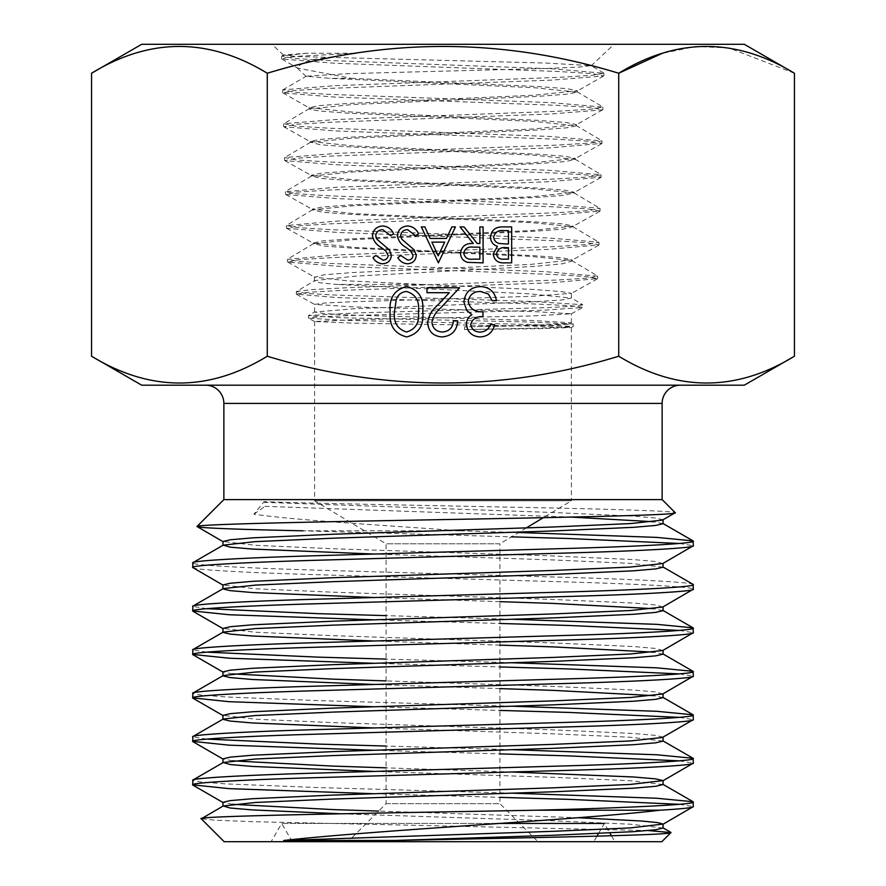 <?xml version="1.0" encoding="UTF-8"?>
<svg xmlns="http://www.w3.org/2000/svg" width="886" height="886" viewBox="0 0 886 886"><rect width="100%" height="100%" fill="white"/><g stroke="black" fill="none" stroke-linecap="round" stroke-linejoin="round"><path stroke-width="0.66" stroke-dasharray="4.43 3.32" d="M351.465 78.356L538.101 86.562L567.228 88.689L577.417 90.782L534.358 95.212L348.309 103.429L319.27 105.622L309.103 107.649L351.986 112.079L537.403 120.319L566.276 122.545L576.365 124.538L533.771 128.957L348.995 137.219L320.223 139.445L310.155 141.45L352.528 145.858L536.573 154.142L565.268 156.313L575.313 158.373L533.261 162.769L349.737 171.076L321.186 173.191L311.207 175.295L353.038 179.703L535.908 187.954L564.327 190.147L574.261 192.273L532.32 196.703L350.524 204.91L322.183 207.036L312.26 209.162L354.123 213.615L535.111 221.877L563.352 223.925L573.209 226.096L531.678 230.515L351.199 238.821L323.124 240.848L313.312 243.03L354.732 247.449L534.38 255.689L562.366 257.815L572.157 259.908L530.659 264.405L352.008 272.578L324.121 274.782L314.74 277.218L347.965 280.862L421.481 284.428L336.47 284.428L320.145 282.811L314.497 281.017L314.895 280.53L355.784 276.133L534.203 266.431L562.222 263.806L572.123 261.093L571.614 260.462L530.116 256.342L351.354 248.113L323.246 245.987L313.677 243.55L354.644 239.563L535.022 231.213L563.23 229.131L572.888 226.694L531.899 222.674L350.657 214.357L322.305 212.252L312.57 209.783L353.658 205.729L535.731 197.478L564.205 195.341L573.907 192.849L532.497 188.807L349.848 180.578L321.308 178.463L311.562 175.993L353.137 171.962L536.462 163.677L565.157 161.595L575.28 159.48L533.361 155.116L349.184 146.854L320.355 144.761L310.543 142.214L352.573 138.194L537.27 130.009L566.154 127.894L576.332 125.812L533.737 121.382L348.408 113.198L319.392 111.016L309.148 108.989L351.908 104.57L537.924 96.375L567.084 94.149L577.373 92.155L534.568 87.747L329.802 78.356L306.235 76.218L348.353 73.649L546.507 68.455L578.923 67.103L591.073 65.63L545.787 63.05L296.622 56.505L283.598 54.998L306.966 53.238L356.914 53.304L308.904 60.182L296.267 67.148L297.63 68.122L351.465 78.356L329.802 78.356M421.481 284.428L533.749 289.467L561.613 291.627L571.404 293.332L531.511 296.323L352.174 301.738L324.365 303.045L314.596 304.385L353.99 306.944L533.804 311.573L571.404 313.755L532.143 315.959L352.229 319.746L314.596 321.529L353.536 323.168L533.837 326.137L571.404 327.51L571.404 500.823L314.596 500.823L571.404 500.823L543.384 517.657M314.652 321.596L308.605 318.218L343.391 320.278L527.214 324.398L573.242 326.469L573.286 324.032L544.724 325.516L464.596 326.834L541.136 324.929L563.596 323.966L571.293 322.803L531.932 320.466L352.174 315.084L324.354 313.589L314.596 312.027L354.522 308.738L533.804 301.805L561.624 300.022L571.404 298.095L530.703 293.908L336.47 284.428M443 44.3L614.042 44.3L443 44.3M526.384 527.868L499.914 543.782L386.086 543.782L499.914 543.782L499.914 803.657L537.957 841.7L348.043 841.7L537.957 841.7M314.596 321.529L314.596 500.823L386.086 543.782L386.086 803.657L348.043 841.7M386.086 803.657L499.914 803.657L386.086 803.657M663.049 523.704L653.569 521.732M571.448 517.103L264.98 506.338L264.98 502.373L264.028 501.686C317.62 503.591 425.834 505.352 516.35 507.301C608.106 508.952 674.899 511.034 675.232 512.717M663.049 519.75L655.806 518.033L633.568 516.128L553.019 512.507L264.98 502.373M663.049 828.033L630.522 824.213L553.019 820.779L341.254 813.813M578.746 817.745L378.654 811.089M663.049 784.553L630.522 780.732L553.019 777.31L374.257 771.418M511.743 771.994L386.086 767.852M663.049 741.084L630.522 737.263L553.019 733.829L374.257 727.949M663.049 737.119L655.806 735.413L633.568 733.497L553.019 729.876L332.981 722.633L255.478 719.199L222.951 715.39M663.049 697.603L653.569 695.632M499.914 688.61L374.257 684.468M662.761 693.971L655.806 691.933L633.568 690.028L553.019 686.406L386.086 680.902M663.049 654.134L653.569 652.151M499.914 645.141L374.257 640.999M662.761 650.501L655.806 648.463L633.568 646.547L553.019 642.926L332.981 635.683L255.478 632.25L222.951 628.44M663.049 610.653L653.569 608.682M499.914 601.66L374.257 597.518M662.761 607.021L655.806 604.983L633.568 603.078L553.019 599.457L332.981 592.202L255.478 588.78L222.951 584.959M663.049 567.184L630.522 563.363L553.019 559.93L374.257 554.049M662.761 563.551L655.806 561.514L633.568 559.598L553.019 555.976L332.981 548.733L255.478 545.311L222.951 541.49M232.431 804.311L222.951 802.339M232.431 760.841L222.951 758.859M232.431 673.892L222.951 671.909M598.482 833.538L604.307 823.437L609.823 832.995M611.44 835.797L614.851 841.7L271.149 841.7L614.851 841.7M604.307 823.437L281.693 823.437L271.149 841.7M593.764 841.7L292.236 841.7L593.764 841.7L596.942 836.207M292.236 841.7L281.693 823.437L497.411 823.437M374.257 793.734L499.914 797.367M679.285 804.311L693.328 806.592M511.743 793.158L317.83 787.543L226.207 783.922L200.912 782.017L192.672 780.3M374.257 750.254L499.914 753.897M679.285 760.841L693.328 763.112M511.743 749.689L386.086 746.045M206.715 739.101L192.672 736.831M374.257 706.784L499.914 710.417M679.285 717.361L693.328 719.642M511.743 706.208L317.83 700.593L226.207 696.972L200.912 695.067L192.672 693.35M374.257 663.304L499.914 666.948M679.285 673.892L693.328 676.162M511.743 662.739L386.086 659.095M206.715 652.151L192.672 649.881M374.257 619.835L499.914 623.467M679.285 630.411L693.328 632.693M511.743 619.259L386.086 615.626M206.715 608.682L192.672 606.401M192.672 567.483C190.202 569.554 243.628 572.644 317.83 574.726L568.17 581.969C642.372 584.051 695.798 587.141 693.328 589.212M693.328 584.66C695.798 582.589 642.372 579.499 568.17 577.417L317.83 570.174C243.628 568.092 190.202 565.002 192.672 562.931M680.393 385.177L205.607 385.177L680.393 385.177M91.568 356.227C149.989 391.944 208.564 391.944 267.284 356.227L267.284 73.239C208.852 37.533 150.288 37.533 91.568 73.239M267.284 356.227C384.779 391.933 501.919 391.933 618.716 356.227L618.716 73.239C501.919 37.533 384.779 37.533 267.284 73.239M794.432 73.239L728.979 47.955L695.466 46.526L662.141 53.393M618.716 356.227C677.148 391.944 735.712 391.944 794.432 356.227M744.306 44.3L141.694 44.3M744.306 385.177L141.694 385.177M662.13 499.604L223.87 499.604M518.664 532.508L459.723 530.803C378.178 524.877 296.644 520.337 253.872 514.245L264.028 501.697M459.723 530.803L303.112 530.803L511.443 536.85M679.285 543.461L693.328 545.743M661.831 841.7L224.169 841.7M648.175 830.547L253.695 821.71L215.398 820.203L201.277 818.808M253.872 514.245L264.969 506.327M464.552 329.581L543.306 327.986L573.176 326.535L571.37 327.543L540.283 328.64L464.552 329.581L464.596 326.834M356.914 53.304L301.484 56.028L286.665 57.391L281.881 59.063L334.266 63.216L558.701 71.522L592.302 73.604L603.599 75.997L551.347 80.139L327.731 88.445L294.174 90.527L282.922 92.919L334.93 97.072L557.748 105.368L591.305 107.45L602.591 109.842L550.882 113.995L328.739 122.301L295.248 124.372L283.874 126.776L335.262 130.918L556.796 139.224L590.198 141.295L601.971 143.377L550.527 147.851L329.581 156.157L296.334 158.217L284.827 160.621L335.894 164.774L556.519 173.102L589.6 175.173L601.062 177.244L549.442 181.719L329.847 190.014L296.943 192.085L285.757 194.477L336.835 198.619L555.666 206.914L588.426 208.985L600.055 211.056L548.921 215.531L330.456 223.826L297.862 225.908L286.71 228.3L337.577 232.453L555.212 240.737L587.795 242.83L599.014 244.901L547.936 249.376L331.375 257.649L298.737 259.72L287.828 262.134L337.61 266.243L552.62 274.472L585.779 276.521L597.618 278.603L552.487 282.712L343.38 290.32L309.081 292.225L296.4 294.141L337.843 297.618L537.293 304.086L570.65 305.692L582.844 307.32L582.877 304.884L574.228 306.224L548.91 307.564L357.8 312.88L308.55 315.549L314.763 311.828M571.315 313.854L582.678 307.508L544.613 310.166L353.647 315.449L320.654 316.767L308.494 318.096L308.45 315.66L340.091 317.731L523.98 321.884L573.231 323.966L571.293 322.803M306.966 53.238L281.87 56.006L293.665 58.398L327.565 60.469L551.978 68.776L603.887 73.239L591.959 75.321L558.136 77.392L334.487 85.698L282.9 89.851L294.373 92.244L328.086 94.315L550.992 102.621L602.89 107.084L591.305 109.166L557.759 111.237L335.462 119.544L283.83 123.697L295.06 126.078L328.407 128.171L550.14 136.477L601.993 140.94L590.519 143.011L557.36 145.094L336.193 153.4L284.76 157.553L295.979 159.934L329.049 162.016L549.907 170.345L601.085 174.808L589.312 176.89L556.186 178.961L336.447 187.256L285.436 191.708L296.998 193.79L329.991 195.861L549.076 204.157L599.833 208.31L588.647 210.691L555.721 212.773L336.99 221.079L286.388 225.553L298.028 227.624L330.921 229.695L548.6 237.991L598.781 242.155L587.496 244.536L554.824 246.607L338.087 254.891L287.496 259.365L298.637 261.425L330.799 263.485L546.097 271.725L597.651 276.166L587.639 278.071L558.59 279.976L349.317 287.629L312.381 289.545L296.566 291.472L314.895 280.53M296.4 294.141L296.367 291.704L305.692 293.332L332.66 294.949L532.176 301.461L582.733 304.706L571.116 297.751M480.29 332.029C485.218 331.807 488.563 329.348 490.312 324.653L494.621 324.653C492.826 332.283 488.064 336.381 480.345 336.935C472.205 336.525 467.542 332.372 466.346 324.486C466.446 320.211 468.317 316.933 471.95 314.63L466.756 310.532L463.887 302.015C465.061 292.28 470.588 287.119 480.478 286.555C489.449 287.042 494.776 291.76 496.459 300.686L492.162 300.686L488.407 294.063L480.4 291.472C473.401 291.549 469.336 294.927 468.196 301.605C469.968 308.882 474.885 312.26 482.936 311.75L482.936 316.656C476.502 316.269 472.404 318.894 470.654 324.509C471.706 329.526 474.918 332.029 480.29 332.029M442.335 332.029C449.08 331.475 452.779 327.787 453.444 320.965L457.752 320.965C456.954 330.7 451.749 336.015 442.114 336.935C433.276 336.281 428.447 331.541 427.639 322.692C428.602 315.848 431.825 310.111 437.341 305.493L449.324 292.701L427.019 292.701L427.019 287.784L459.59 287.784L441.006 307.619C436.111 311.54 433.088 316.446 431.936 322.305C432.689 328.374 436.156 331.619 442.335 332.029M406.696 286.555C418.768 289.744 424.117 298.139 422.722 311.728C424.139 325.339 418.801 333.734 406.696 336.935C394.469 333.8 388.965 325.395 390.15 311.728C388.954 298.073 394.469 289.678 406.696 286.555M394.458 311.75C393.362 322.316 397.393 329.071 406.552 332.029C415.8 329.127 419.754 322.371 418.425 311.75C419.754 301.129 415.8 294.373 406.552 291.472C401.38 291.937 397.947 294.684 396.275 299.701L394.458 311.75M511.665 226.916L511.665 262.854L504.655 262.854C497.976 263.264 494.166 260.296 493.236 253.95L497.389 246.308C492.981 244.802 490.678 241.734 490.467 237.116C491.298 230.482 495.119 227.082 501.952 226.916L511.665 226.916M499.582 243.539L508.442 243.96L508.442 230.593L503.846 230.593C498.331 229.961 494.953 232.132 493.69 237.116C494.078 240.615 496.038 242.753 499.582 243.539M496.459 253.883C497.234 257.782 499.77 259.543 504.068 259.166L508.442 259.166L508.442 247.648L506.271 247.648C500.922 247.006 497.655 249.088 496.459 253.883M483.091 226.916L483.091 262.854L467.753 262.367C463.134 261.071 460.72 258.025 460.51 253.241C461.584 246.275 465.837 243.03 473.257 243.506L460.055 226.916L464.042 226.916L477.244 243.506L479.869 243.506L479.869 226.916L483.091 226.916M463.743 253.252C464.862 257.87 467.996 259.842 473.124 259.166L479.869 259.166L479.869 247.194L473.29 247.139C468.041 246.485 464.851 248.523 463.743 253.252M438.393 262.854L421.337 226.916L424.848 226.916L430.164 238.434L446.455 238.434L451.926 226.916L455.448 226.916L438.393 262.854M444.706 242.122L431.859 242.122L438.193 255.855L444.706 242.122M407.649 225.985C412.754 226.417 416.398 229.031 418.58 233.849L415.534 235.665L407.649 229.673C403.562 229.817 401.214 231.844 400.605 235.765L401.89 239.298L414.26 249.918L416.265 255.389C415.711 260.65 412.754 263.441 407.416 263.784C403.241 263.419 400.051 261.392 397.836 257.693L400.749 255.489L407.77 260.096C410.86 260.03 412.61 258.513 413.042 255.545L410.672 250.893L405.843 247.316C401.114 244.669 398.301 240.804 397.371 235.72C398.113 229.684 401.535 226.451 407.649 225.985M382.752 225.985C387.869 226.417 391.512 229.031 393.683 233.849L390.648 235.665L382.752 229.673C378.676 229.817 376.328 231.844 375.719 235.765L377.004 239.298L389.375 249.918L391.379 255.389C390.826 260.65 387.869 263.441 382.53 263.784C378.355 263.419 375.166 261.392 372.951 257.693L375.863 255.489L382.885 260.096C385.975 260.03 387.725 258.513 388.157 255.545L385.787 250.893L380.958 247.316C376.229 244.669 373.416 240.804 372.485 235.72C373.216 229.684 376.65 226.451 382.752 225.985M662.13 403.429L223.87 403.429M313.345 243.949L313.312 243.03M312.293 210.126L312.26 209.162M311.241 176.38L311.207 175.295M310.189 142.646L310.155 141.45M309.148 108.989L309.103 107.649M572.123 261.093L572.157 259.908M573.187 227.049L573.209 226.096M574.239 193.248L574.261 192.273M575.28 159.48L575.313 158.373M576.332 125.812L576.365 124.538M577.373 92.155L577.417 90.782M314.596 312.027L314.596 304.385M571.404 298.095L571.404 293.332M306.157 76.44L296.267 67.148M283.531 55.176L271.958 44.3M591.139 65.83L614.042 44.3M571.404 322.936L571.404 313.755M314.497 281.017L314.364 276.809M281.881 59.063L297.63 68.122M603.599 75.997L577.03 91.214M282.922 92.919L309.491 108.081M602.591 109.842L576 124.948M283.874 126.776L310.499 141.826M601.672 143.698L575.003 158.716M284.827 160.621L311.518 175.638M600.774 177.565L573.907 192.672M285.757 194.477L312.636 209.572M599.767 211.377L572.865 226.473M286.71 228.3L313.666 243.428M598.714 245.234L571.758 260.351M287.828 262.134L314.74 277.218M597.319 278.924L571.237 293.51M296.633 294.385L314.696 304.496M577.03 91.756L602.624 106.774M309.502 108.568L283.83 123.697M575.966 125.369L601.727 140.63M310.543 142.214L284.76 157.553M574.992 159.126L600.83 174.498M311.562 175.993L285.702 191.398M573.918 192.849L599.833 208.31M312.57 209.783L286.643 225.243M572.888 226.694L598.781 242.155M313.677 243.55L287.762 259.044M571.614 260.462L597.397 275.867M281.87 56.006L283.598 54.998M603.61 72.929L591.073 65.63M282.9 89.851L306.235 76.218M281.604 56.316L281.604 58.742M603.887 73.239L603.875 75.675M282.634 90.162L282.645 92.598M602.89 107.084L602.879 109.521M283.564 124.018L283.586 126.443M601.993 140.94L601.971 143.377M284.495 157.863L284.528 160.3M601.085 174.808L601.062 177.244M285.436 191.708L285.469 194.145M600.088 208.62L600.055 211.056M286.388 225.553L286.422 227.99M599.047 242.465L599.014 244.901M287.496 259.365L287.529 261.802M597.651 276.166L597.618 278.603"/><path stroke-width="1.33" d="M141.694 44.3L744.306 44.3L794.432 73.239C735.712 37.533 677.148 37.533 618.716 73.239C501.919 37.533 384.779 37.533 267.284 73.239C208.564 37.533 149.989 37.533 91.568 73.239L141.694 44.3M91.568 356.227L141.694 385.177L744.306 385.177L794.432 356.227C736.011 391.944 677.436 391.944 618.716 356.227C501.919 391.933 384.779 391.933 267.284 356.227C208.852 391.944 150.288 391.944 91.568 356.227L91.568 73.239M374.257 554.049L252.432 549.065L230.194 547.16L223.239 545.123L255.478 541.623L332.981 538.201L553.019 530.947L633.568 527.325L655.806 525.42L663.049 523.704L663.049 519.75L675.232 512.717C680.836 515.087 565.346 517.391 437.407 519.705C309.768 521.987 195.817 524.279 196.98 526.494L223.239 541.811M653.569 521.732L571.448 517.103M222.951 545.444L222.951 541.49L230.194 539.773L252.432 537.868L332.981 534.236L553.019 526.993L630.522 523.571L662.761 520.071M394.89 840.482C528.366 837.713 673.46 835.188 670.946 832.585L661.831 841.7L224.169 841.7L201.277 818.808C191.509 815.884 383.261 813.082 536.551 810.203L660.015 810.203C582.002 819.65 378.233 829.949 283.675 840.482L394.89 840.482L553.019 835.276L633.568 831.655L655.806 829.75L663.049 828.033L663.049 824.069L657.7 822.607L641.209 820.99L578.746 817.745M283.675 840.482L553.019 831.323L630.522 827.889L663.049 824.069M341.254 813.813L252.432 809.915L230.194 808.01L223.239 805.972L255.478 802.472L332.981 799.05L553.019 791.796L633.568 788.175L655.806 786.27L663.049 784.553L663.049 780.599L655.806 778.883L633.568 776.978L511.743 771.994M222.951 806.293L222.951 802.339L230.194 800.623L252.432 798.718L332.981 795.085L553.019 787.842L630.522 784.42L663.049 780.599M374.257 771.418L252.432 766.445L230.194 764.529L223.239 762.492L255.478 759.003L332.981 755.57L553.019 748.327L633.568 744.705L655.806 742.8L663.049 741.084L663.049 737.119L693.328 719.642C695.798 721.713 642.372 724.814 568.17 726.885L317.83 734.129C243.628 736.211 190.202 739.301 192.672 741.383L192.915 736.543L223.239 719.022L255.478 715.523L332.981 712.1L553.019 704.846L633.568 701.225L655.806 699.32L663.049 697.603L663.049 693.804M222.951 762.813L222.951 758.859L230.194 757.142L252.432 755.237L332.981 751.616L553.019 744.373L630.522 740.94L662.761 737.451M653.569 695.632L553.019 690.36L499.914 688.61M374.257 727.949L252.432 722.965L230.194 721.06L222.951 719.343L222.951 715.39L230.194 713.673L252.432 711.768L332.981 708.135L553.019 700.892L630.522 697.47L662.761 693.971L693.328 676.162C695.798 678.244 642.372 681.334 568.17 683.416L317.83 690.659C243.628 692.73 190.202 695.831 192.672 697.902L192.915 693.073L223.239 675.542L255.478 672.053L332.981 668.62L553.019 661.377L633.568 657.755L655.806 655.85L663.049 654.134L663.049 650.335M653.569 652.151L553.019 646.88L499.914 645.141M374.257 684.468L252.432 679.496L230.194 677.58L222.951 675.863L222.951 671.909L230.194 670.193L252.432 668.288L332.981 664.666L553.019 657.423L630.522 653.99L662.761 650.501L693.328 632.693C695.798 634.764 642.372 637.865 568.17 639.936L317.83 647.179C243.628 649.261 190.202 652.351 192.672 654.433L192.915 649.593L223.239 632.072L255.478 628.573L332.981 625.151L553.019 617.896L633.568 614.275L655.806 612.37L663.049 610.653L663.049 606.855M653.569 608.682L553.019 603.41L499.914 601.66M374.257 640.999L252.432 636.015L230.194 634.11L222.951 632.394L222.951 628.44L230.194 626.723L252.432 624.818L332.981 621.186L553.019 613.943L630.522 610.52L662.761 607.021L693.328 589.212C695.798 591.294 642.372 594.384 568.17 596.466L317.83 603.709C243.628 605.78 190.202 608.881 192.672 610.952L192.915 606.124L223.239 588.592L255.478 585.103L332.981 581.67L553.019 574.427L633.568 570.805L655.806 568.901L663.049 567.184L663.049 563.385M374.257 597.518L252.432 592.546L230.194 590.63L222.951 588.913L222.951 584.959L230.194 583.243L252.432 581.338L332.981 577.716L553.019 570.473L630.522 567.04L662.761 563.551L693.328 545.743C695.798 547.814 642.372 550.915 568.17 552.986L317.83 560.229C243.628 562.311 190.202 565.401 192.672 567.483L192.915 562.643L223.239 545.123M378.654 811.089L332.981 809.582L232.431 804.311M386.086 767.852L332.981 766.102L232.431 760.841M386.086 680.902L332.981 679.152L232.431 673.892M609.823 832.995L611.44 835.797M596.942 836.207L598.482 833.538M497.411 823.437L604.307 823.437M201.277 818.808L223.239 805.972M693.328 545.743L693.085 540.903L656.77 537.392L518.664 532.508M192.672 562.931C190.202 560.849 243.628 557.759 317.83 555.677L568.17 548.434C642.372 546.363 695.798 543.262 693.328 541.191M660.015 810.203C682.386 808.874 693.494 807.667 693.328 806.592L662.761 824.401M693.328 806.592L693.085 801.752L656.77 798.242L511.743 793.158M536.551 810.203C626.07 807.932 696.396 804.477 693.328 802.04M223.239 762.492L192.915 780.023L192.672 784.852C190.202 782.781 243.628 779.68 317.83 777.609L568.17 770.355C642.372 768.284 695.798 765.194 693.328 763.112L662.761 780.92M693.328 763.112L693.085 758.283L656.77 754.772L511.743 749.689M192.672 780.3C190.202 778.229 243.628 775.128 317.83 773.057L568.17 765.814C642.372 763.732 695.798 760.642 693.328 758.56M693.328 719.642L693.085 714.803L656.77 711.292L511.743 706.208M192.672 736.831C190.202 734.749 243.628 731.659 317.83 729.577L568.17 722.334C642.372 720.263 695.798 717.162 693.328 715.091M693.328 676.162L693.085 671.333L656.77 667.822L511.743 662.739M192.672 693.35C190.202 691.279 243.628 688.178 317.83 686.107L568.17 678.864C642.372 676.782 695.798 673.692 693.328 671.61M693.328 632.693L693.085 627.853L656.77 624.342L511.743 619.259M192.672 649.881C190.202 647.799 243.628 644.709 317.83 642.627L568.17 635.384C642.372 633.313 695.798 630.212 693.328 628.141M693.328 589.212L693.085 584.383L662.761 566.863M192.672 606.401C190.202 604.33 243.628 601.229 317.83 599.157L568.17 591.914C642.372 589.832 695.798 586.742 693.328 584.66M192.672 784.852L229.23 788.651L374.257 793.734M499.914 797.367L568.17 799.338L679.285 804.311M192.672 741.383L229.23 745.17L374.257 750.254M499.914 753.897L568.17 755.869L679.285 760.841M386.086 746.045L317.83 744.074L206.715 739.101M192.672 697.902L229.23 701.701L374.257 706.784M499.914 710.417L568.17 712.399L679.285 717.361M192.672 654.433L229.23 658.22L374.257 663.304M499.914 666.948L568.17 668.919L679.285 673.892M386.086 659.095L317.83 657.124L206.715 652.151M192.672 610.952L229.23 614.751L374.257 619.835M499.914 623.467L568.17 625.45L679.285 630.411M386.086 615.626L317.83 613.644L206.715 608.682M192.672 567.483L223.239 585.281M303.112 530.803C233.262 529.352 197.888 527.912 196.98 526.494L223.87 499.604L662.13 499.604L675.232 512.717M662.13 499.604L662.13 403.429A18.263 18.263 0 0 1 680.393 385.177M223.87 499.604L223.87 403.429L662.13 403.429M205.607 385.177A18.263 18.263 0 0 1 223.87 403.429M407.649 225.985C412.754 226.417 416.398 229.031 418.58 233.849L415.534 235.665L407.649 229.673C403.562 229.817 401.214 231.844 400.605 235.765L401.89 239.298L414.26 249.918L416.265 255.389C415.711 260.65 412.754 263.441 407.416 263.784C403.241 263.419 400.051 261.392 397.836 257.693L400.749 255.489L407.77 260.096C410.86 260.03 412.61 258.513 413.042 255.545L410.672 250.893L405.843 247.316C401.114 244.669 398.301 240.804 397.371 235.72C398.113 229.684 401.535 226.451 407.649 225.985M483.091 226.916L483.091 262.854L467.753 262.367C463.134 261.071 460.72 258.025 460.51 253.241C461.584 246.275 465.837 243.03 473.257 243.506L460.055 226.916L464.042 226.916L477.244 243.506L479.869 243.506L479.869 226.916L483.091 226.916M406.696 286.555C418.768 289.744 424.117 298.139 422.722 311.728C424.139 325.339 418.801 333.734 406.696 336.935C394.469 333.8 388.965 325.395 390.15 311.728C388.954 298.073 394.469 289.678 406.696 286.555M480.29 332.029C485.218 331.807 488.563 329.348 490.312 324.653L494.621 324.653C492.826 332.283 488.064 336.381 480.345 336.935C472.205 336.525 467.542 332.372 466.346 324.486C466.446 320.211 468.317 316.933 471.95 314.63L466.756 310.532L463.887 302.015C465.061 292.28 470.588 287.119 480.478 286.555C489.449 287.042 494.776 291.76 496.459 300.686L492.162 300.686L488.407 294.063L480.4 291.472C473.401 291.549 469.336 294.927 468.196 301.605C469.968 308.882 474.885 312.26 482.936 311.75L482.936 316.656C476.502 316.269 472.404 318.894 470.654 324.509C471.706 329.526 474.918 332.029 480.29 332.029M267.284 356.227L267.284 73.239M618.716 356.227L618.716 73.239L662.141 53.393M442.335 332.029C449.08 331.475 452.779 327.787 453.444 320.965L457.752 320.965C456.954 330.7 451.749 336.015 442.114 336.935C433.276 336.281 428.447 331.541 427.639 322.692C428.602 315.848 431.825 310.111 437.341 305.493L449.324 292.701L427.019 292.701L427.019 287.784L459.59 287.784L441.006 307.619C436.111 311.54 433.088 316.446 431.936 322.305C432.689 328.374 436.156 331.619 442.335 332.029M511.665 226.916L511.665 262.854L504.655 262.854C497.976 263.264 494.166 260.296 493.236 253.95L497.389 246.308C492.981 244.802 490.678 241.734 490.467 237.116C491.298 230.482 495.119 227.082 501.952 226.916L511.665 226.916M438.393 262.854L421.337 226.916L424.848 226.916L430.164 238.434L446.455 238.434L451.926 226.916L455.448 226.916L438.393 262.854M382.752 225.985C387.869 226.417 391.512 229.031 393.683 233.849L390.648 235.665L382.752 229.673C378.676 229.817 376.328 231.844 375.719 235.765L377.004 239.298L389.375 249.918L391.379 255.389C390.826 260.65 387.869 263.441 382.53 263.784C378.355 263.419 375.166 261.392 372.951 257.693L375.863 255.489L382.885 260.096C385.975 260.03 387.725 258.513 388.157 255.545L385.787 250.893L380.958 247.316C376.229 244.669 373.416 240.804 372.485 235.72C373.216 229.684 376.65 226.451 382.752 225.985M794.432 356.227L794.432 73.239M511.443 536.85L568.17 538.5L679.285 543.461M670.946 832.585L648.175 830.547M406.552 332.029C415.8 329.127 419.754 322.371 418.425 311.75C419.754 301.129 415.8 294.373 406.552 291.472C401.38 291.937 397.947 294.684 396.275 299.701L394.458 311.75C393.362 322.316 397.393 329.071 406.552 332.029M504.068 259.166L508.442 259.166L508.442 247.648L506.271 247.648C500.922 247.006 497.655 249.088 496.459 253.883C497.234 257.782 499.77 259.543 504.068 259.166M506.305 243.96L508.442 243.96L508.442 230.593L503.846 230.593C498.331 229.961 494.953 232.132 493.69 237.116C494.078 240.615 496.038 242.753 499.582 243.539L506.305 243.96M473.124 259.166L479.869 259.166L479.869 247.194L473.29 247.139C468.041 246.485 464.851 248.523 463.743 253.252C464.862 257.87 467.996 259.842 473.124 259.166M431.859 242.122L438.193 255.855L444.706 242.122L431.859 242.122M223.239 628.761L192.915 611.24M223.239 672.23L192.915 654.71M223.239 715.711L192.915 698.19M223.239 759.18L192.915 741.66M223.239 802.661L192.915 785.14M693.085 540.903L662.761 523.382M693.085 627.853L662.761 610.332M693.085 671.333L662.761 653.813M693.085 714.803L662.761 697.282M693.085 758.283L662.761 740.762M693.085 801.752L662.761 784.232M670.868 832.386L662.761 827.712M526.384 527.868L543.384 517.657"/></g></svg>
